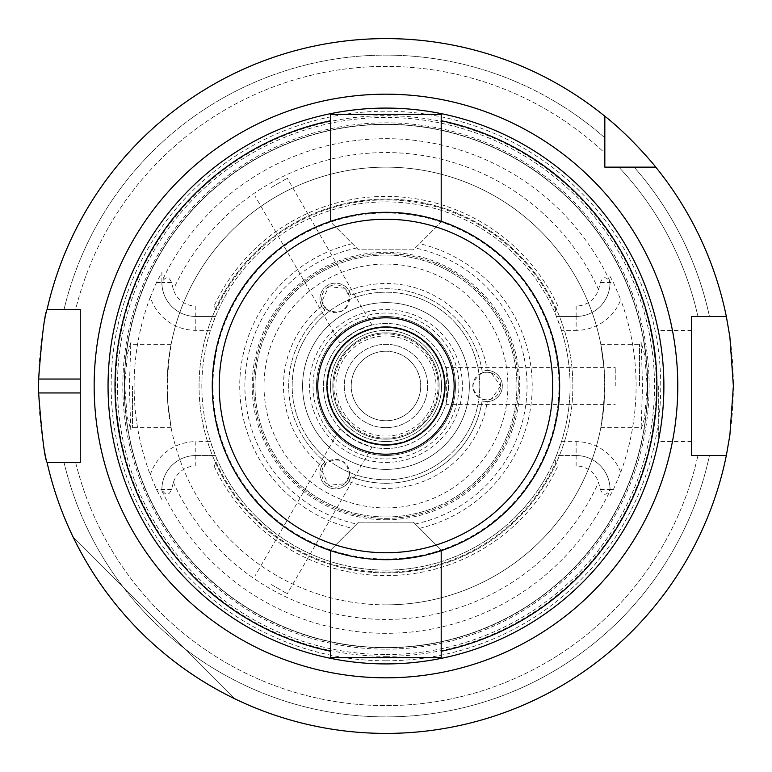 <?xml version="1.0" encoding="UTF-8"?>
<svg xmlns="http://www.w3.org/2000/svg" width="772" height="772" viewBox="0 0 772 772"><rect width="100%" height="100%" fill="white"/><g stroke="black" fill="none" stroke-linecap="round" stroke-linejoin="round"><path stroke-width="0.58" stroke-dasharray="3.86 2.9" d="M330.725 120.721L330.725 114.333L441.198 114.333L441.198 222.027L413.406 249.819L358.517 249.819L330.725 222.027L330.725 120.721M441.198 221.313L441.198 222.027L413.406 249.819L358.517 249.819L330.725 222.027L330.725 221.313M419.572 528.337L441.198 549.973L441.198 657.667L330.725 657.667L330.725 549.973L358.517 522.181L413.406 522.181L419.572 528.337A146.255 146.255 0 0 0 419.572 243.662M415.23 524.005A141.073 141.073 0 0 0 415.23 247.995M330.725 550.687L330.725 549.973L358.517 522.181L413.406 522.181L441.198 549.973L441.198 550.687M356.703 247.995A141.073 141.073 0 0 0 356.703 524.005M341.735 430.207L354.695 440.156L369.788 446.409C359.115 443.302 349.764 437.907 341.735 430.207M271.319 584.568L287.271 593.774L271.319 584.568M321.943 470.621L328.64 485.279L344.688 483.755A13.896 13.896 0 0 0 349.233 475.87C347.718 461.009 340.134 456.628 326.498 462.746A13.896 13.896 0 0 0 321.943 470.621L326.498 462.746M349.233 475.87L344.688 483.755M328.64 485.279A13.896 13.896 0 0 0 349.484 473.246A13.896 13.896 0 0 0 328.64 461.212A13.896 13.896 0 0 0 328.64 485.279M324.973 461.772A15.633 15.633 0 0 0 327.772 486.785A15.633 15.633 0 0 0 350.835 476.71L348.857 481.525A15.633 15.633 0 0 1 327.772 486.785A15.633 15.633 0 0 1 321.789 465.902L324.973 461.772A97.272 97.272 0 0 1 324.973 310.228L321.789 306.098A15.633 15.633 0 0 1 327.772 285.215A15.633 15.633 0 0 1 348.857 290.475L350.835 295.29A15.633 15.633 0 0 0 327.772 285.215A15.633 15.633 0 0 0 324.973 310.228A97.272 97.272 0 0 0 324.973 461.772M369.788 325.591L354.695 331.844L341.735 341.793C349.764 334.093 359.115 328.698 369.788 325.591M271.319 187.432L287.271 178.226L271.319 187.432M344.688 288.245L328.64 286.721L321.943 301.379A13.896 13.896 0 0 0 326.498 309.254C340.134 315.372 347.718 310.991 349.233 296.13A13.896 13.896 0 0 0 344.688 288.245L349.233 296.13M326.498 309.254L321.943 301.379M328.64 286.721A13.896 13.896 0 0 0 328.64 310.788A13.896 13.896 0 0 0 349.484 298.754A13.896 13.896 0 0 0 328.64 286.721M348.857 481.525A102.483 102.483 0 0 0 487.248 401.623L482.085 400.929A97.272 97.272 0 0 1 350.835 476.71A97.272 97.272 0 0 0 482.085 400.929A15.633 15.633 0 0 0 502.34 386A15.633 15.633 0 0 0 482.085 371.071A97.272 97.272 0 0 0 350.835 295.29A97.272 97.272 0 0 1 482.085 371.071L487.248 370.377A102.483 102.483 0 0 0 348.857 290.475M500.603 386A13.896 13.896 0 0 0 479.759 373.966A13.896 13.896 0 0 0 479.759 398.034A13.896 13.896 0 0 0 500.603 386L491.262 399.134L482.162 399.134C470.052 390.381 470.052 381.619 482.162 372.866L491.262 372.866L500.603 386M385.961 458.954A72.954 72.954 0 0 0 449.15 349.523A72.954 72.954 0 0 0 322.783 349.523A72.954 72.954 0 0 0 385.961 458.954M446.361 402.193L448.493 386L446.361 367.588L446.361 402.193M615.245 386L615.245 367.588L615.245 386M491.262 372.866A13.896 13.896 0 0 0 482.162 372.866M482.162 399.134A13.896 13.896 0 0 0 491.262 399.134M487.248 370.377A15.633 15.633 0 0 1 502.34 386A15.633 15.633 0 0 1 487.248 401.623M385.961 427.688A41.688 41.688 0 0 0 422.072 365.156A41.688 41.688 0 0 0 349.861 365.156A41.688 41.688 0 0 0 385.961 427.688A41.688 41.688 0 0 0 422.072 365.156A41.688 41.688 0 0 0 349.861 365.156A41.688 41.688 0 0 0 385.961 427.688M385.961 420.75A34.75 34.75 0 0 0 416.06 368.62A34.75 34.75 0 0 0 355.873 368.62A34.75 34.75 0 0 0 385.961 420.75A34.75 34.75 0 0 0 416.06 368.62A34.75 34.75 0 0 0 355.873 368.62A34.75 34.75 0 0 0 385.961 420.75M385.961 663.92A277.92 277.92 0 0 0 626.652 247.04A277.92 277.92 0 0 0 145.281 247.04A277.92 277.92 0 0 0 385.961 663.92M352.36 243.662A146.255 146.255 0 0 0 352.36 528.337M385.961 516.97A130.97 130.97 0 0 0 499.387 320.515A130.97 130.97 0 0 0 272.545 320.515A130.97 130.97 0 0 0 385.961 516.97A130.97 130.97 0 0 0 499.387 320.515A130.97 130.97 0 0 0 272.545 320.515A130.97 130.97 0 0 0 385.961 516.97M385.961 518.359A132.359 132.359 0 0 0 500.594 319.82A132.359 132.359 0 0 0 271.339 319.82A132.359 132.359 0 0 0 385.961 518.359A132.359 132.359 0 0 0 500.594 319.82A132.359 132.359 0 0 0 271.339 319.82A132.359 132.359 0 0 0 385.961 518.359M321.789 306.098A102.483 102.483 0 0 0 321.789 465.902M385.961 455.48A69.48 69.48 0 0 0 446.139 351.26A69.48 69.48 0 0 0 325.794 351.26A69.48 69.48 0 0 0 385.961 455.48A69.48 69.48 0 0 0 446.139 351.26A69.48 69.48 0 0 0 325.794 351.26A69.48 69.48 0 0 0 385.961 455.48A69.48 69.48 0 0 0 446.139 351.26A69.48 69.48 0 0 0 325.794 351.26A69.48 69.48 0 0 0 385.961 455.48A69.48 69.48 0 0 0 446.139 351.26A69.48 69.48 0 0 0 325.794 351.26A69.48 69.48 0 0 0 385.961 455.48M385.961 448.532A62.532 62.532 0 0 0 440.117 354.734A62.532 62.532 0 0 0 331.815 354.734A62.532 62.532 0 0 0 385.961 448.532A62.532 62.532 0 0 0 440.117 354.734A62.532 62.532 0 0 0 331.815 354.734A62.532 62.532 0 0 0 385.961 448.532M641.194 342.478L642.526 386L641.098 429.464L644.456 418.463L647.293 386.994L644.697 354.821L641.194 342.478M639.486 386L639.486 344.312L639.486 386M604.254 370.213L604.254 401.787L600.819 427.688L602.836 415.481L604.823 386L604.244 370.029L600.819 344.312L604.254 370.213A218.862 218.862 0 0 0 385.961 167.138A218.862 218.862 0 0 0 167.669 370.213L171.114 344.312L169.097 356.519L167.099 386L167.688 401.971L171.114 427.688L167.669 401.787L167.669 370.213M385.961 572.901A186.901 186.901 0 0 0 572.814 390.497A186.901 186.901 0 0 0 394.955 199.311A186.901 186.901 0 0 0 199.552 372.519A186.901 186.901 0 0 0 385.961 572.901A186.901 186.901 0 0 0 547.831 292.549A186.901 186.901 0 0 0 224.102 292.549A186.901 186.901 0 0 0 385.961 572.901M167.669 401.787A218.862 218.862 0 0 0 385.961 604.862A218.862 218.862 0 0 0 604.254 401.787M130.738 429.522L129.406 386L130.825 342.536L127.467 353.537L124.639 385.006L127.235 417.179L130.738 429.522M132.437 386L132.437 427.688L132.437 386M385.961 604.862A218.862 218.862 0 0 0 575.507 276.569A218.862 218.862 0 0 0 196.426 276.569A218.862 218.862 0 0 0 385.961 604.862M215.484 316.452L216.942 312.978L216.285 309.504L214.056 306.03L195.798 306.03A23.488 23.488 0 0 1 173.382 289.558L171.5 282.542C168.933 276.193 165.729 276.125 161.888 282.34L161.888 282.542A33.91 33.91 0 0 0 195.798 316.452L215.484 316.452L210.457 330.348L195.798 330.348A47.806 47.806 0 0 1 150.289 297.162L156.484 282.542L161.888 272.516L161.888 282.542A33.91 33.91 0 0 0 195.798 316.452L215.484 316.452M216.942 459.022L215.484 455.548L195.798 455.548L195.798 441.652L210.457 441.652L215.484 455.548L195.798 455.548A33.91 33.91 0 0 0 161.888 489.458L161.888 489.66C165.729 495.875 168.933 495.807 171.5 489.458L173.382 482.442A23.488 23.488 0 0 1 195.798 465.97L214.056 465.97L216.285 462.496L216.942 459.022A184.122 184.122 0 0 0 385.961 570.122A184.122 184.122 0 0 0 545.418 293.939A184.122 184.122 0 0 0 226.514 293.939A184.122 184.122 0 0 0 385.961 570.122A184.122 184.122 0 0 0 554.991 459.022L555.647 462.496L557.876 465.97L576.134 465.97A23.488 23.488 0 0 1 598.541 482.442L600.423 489.458C603 495.807 606.203 495.875 610.034 489.66L610.034 489.458A33.91 33.91 0 0 0 576.134 455.548L556.448 455.548L554.991 459.022M610.034 489.66L610.034 489.458A33.91 33.91 0 0 0 576.134 455.548L556.448 455.548L561.476 441.652L576.134 441.652A47.806 47.806 0 0 1 620.746 472.281L613.431 489.458L610.034 495.585M561.476 330.348L556.448 316.452L576.134 316.452L576.134 330.348L561.476 330.348A184.122 184.122 0 0 1 561.476 441.652M554.991 312.978L556.448 316.452L576.134 316.452A33.91 33.91 0 0 0 610.034 282.542L610.034 282.34C606.203 276.125 603 276.193 600.423 282.542L598.541 289.558A23.488 23.488 0 0 1 576.134 306.03L557.876 306.03L555.647 309.504L554.991 312.978A184.122 184.122 0 0 0 216.942 312.978M210.457 441.652A184.122 184.122 0 0 1 210.457 330.348M555.647 309.504A186.129 186.129 0 0 0 216.285 309.504M557.876 306.03A189.603 189.603 0 0 0 214.056 306.03M195.798 465.97L195.798 455.548A33.91 33.91 0 0 0 161.888 489.458L161.888 489.66M576.134 306.03L576.134 316.452A33.91 33.91 0 0 0 610.034 282.542L610.034 282.34M161.888 282.34L161.888 272.516M216.285 462.496A186.129 186.129 0 0 0 555.647 462.496M214.056 465.97A189.603 189.603 0 0 0 557.876 465.97M161.888 499.484L156.484 489.458L150.289 474.838A47.806 47.806 0 0 1 195.798 441.652M150.289 297.162A251.865 251.865 0 0 0 150.289 474.838M610.034 276.415L613.431 282.542L620.746 299.719A47.806 47.806 0 0 1 576.134 330.348M620.746 472.281A250.128 250.128 0 0 0 620.746 299.719M385.961 649.156A263.155 263.155 0 0 0 613.865 254.422A263.155 263.155 0 0 0 158.067 254.422A263.155 263.155 0 0 0 385.961 649.156M235.122 698.94C162.853 663.148 108.823 609.108 73.022 536.839C108.823 609.108 162.853 663.148 235.122 698.94L73.022 536.839L235.122 698.94M47.073 309.572L80.249 309.572L80.249 462.428L47.073 462.428A347.4 347.4 0 0 0 385.961 733.4A347.4 347.4 0 0 0 686.819 212.3A347.4 347.4 0 0 0 85.103 212.3A347.4 347.4 0 0 0 385.961 733.4A347.4 347.4 0 0 0 726.346 455.48L691.673 455.48L691.673 316.52L726.346 316.52A347.4 347.4 0 0 0 655.756 167.138L604.823 167.138L604.823 116.215A347.4 347.4 0 0 0 47.073 309.572L64.028 309.572L47.073 309.572A347.4 347.4 0 0 1 604.823 116.215M604.823 153.088L604.823 137.841L604.823 153.088A319.608 319.608 0 0 0 75.627 309.572L64.028 309.572L75.627 309.572A319.608 319.608 0 0 1 604.823 153.088M709.468 316.52A330.879 330.879 0 0 0 634.121 167.138A330.879 330.879 0 0 1 709.468 316.52L697.927 316.52A319.608 319.608 0 0 0 618.883 167.138A319.608 319.608 0 0 1 697.927 316.52L709.468 316.52M604.823 137.841A330.879 330.879 0 0 0 64.028 309.572A330.879 330.879 0 0 1 604.823 137.841M726.346 316.52A347.4 347.4 0 0 0 655.756 167.138M64.028 462.428L47.073 462.428L64.028 462.428A330.879 330.879 0 0 0 709.468 455.48L726.346 455.48L709.468 455.48A330.879 330.879 0 0 1 64.028 462.428M658.323 386L658.323 441.584L658.323 386M691.673 386L691.673 330.416L691.673 386M385.961 436.055A50.055 50.055 0 0 0 429.319 360.968A50.055 50.055 0 0 0 342.614 360.968A50.055 50.055 0 0 0 385.961 436.055M385.961 441.584A55.584 55.584 0 0 0 434.105 358.208A55.584 55.584 0 0 0 337.827 358.208A55.584 55.584 0 0 0 385.961 441.584A55.584 55.584 0 0 0 434.105 358.208A55.584 55.584 0 0 0 337.827 358.208A55.584 55.584 0 0 0 385.961 441.584M385.961 439.152A53.152 53.152 0 0 0 431.992 359.424A53.152 53.152 0 0 0 339.931 359.424A53.152 53.152 0 0 0 385.961 439.152A53.152 53.152 0 0 0 431.992 359.424A53.152 53.152 0 0 0 339.931 359.424A53.152 53.152 0 0 0 385.961 439.152M385.961 462.428A76.428 76.428 0 0 0 452.151 347.786A76.428 76.428 0 0 0 319.772 347.786A76.428 76.428 0 0 0 385.961 462.428M385.961 469.376A83.376 83.376 0 0 0 458.172 344.312A83.376 83.376 0 0 0 313.76 344.312A83.376 83.376 0 0 0 385.961 469.376A83.376 83.376 0 0 0 458.172 344.312A83.376 83.376 0 0 0 313.76 344.312A83.376 83.376 0 0 0 385.961 469.376M385.961 647.592A261.592 261.592 0 0 0 612.514 255.204A261.592 261.592 0 0 0 159.418 255.204A261.592 261.592 0 0 0 385.961 647.592A261.592 261.592 0 0 0 612.514 255.204A261.592 261.592 0 0 0 159.418 255.204A261.592 261.592 0 0 0 385.961 647.592A261.592 261.592 0 0 0 612.514 255.204A261.592 261.592 0 0 0 159.418 255.204A261.592 261.592 0 0 0 385.961 647.592M385.961 656.325A270.325 270.325 0 0 0 620.07 250.842A270.325 270.325 0 0 0 151.862 250.842A270.325 270.325 0 0 0 385.961 656.325M385.961 660.793A274.793 274.793 0 0 0 623.94 248.603A274.793 274.793 0 0 0 147.983 248.603A274.793 274.793 0 0 0 385.961 660.793M75.627 462.428A319.608 319.608 0 0 0 697.927 455.48A319.608 319.608 0 0 1 75.627 462.428M47.073 462.428A347.4 347.4 0 0 0 726.346 455.48M385.961 445.058A59.058 59.058 0 0 0 437.106 356.471A59.058 59.058 0 0 0 334.816 356.471A59.058 59.058 0 0 0 385.961 445.058M385.961 438.11A52.11 52.11 0 0 0 431.094 359.945A52.11 52.11 0 0 0 340.838 359.945A52.11 52.11 0 0 0 385.961 438.11M385.961 444.363A58.363 58.363 0 0 0 436.508 356.818A58.363 58.363 0 0 0 335.424 356.818A58.363 58.363 0 0 0 385.961 444.363A58.363 58.363 0 0 0 436.508 356.818A58.363 58.363 0 0 0 335.424 356.818A58.363 58.363 0 0 0 385.961 444.363M385.961 479.798A93.798 93.798 0 0 0 467.195 339.101A93.798 93.798 0 0 0 304.737 339.101A93.798 93.798 0 0 0 385.961 479.798A93.798 93.798 0 0 0 467.195 339.101A93.798 93.798 0 0 0 304.737 339.101A93.798 93.798 0 0 0 385.961 479.798M385.961 552.752A166.752 166.752 0 0 0 530.374 302.624A166.752 166.752 0 0 0 241.549 302.624A166.752 166.752 0 0 0 385.961 552.752M385.961 559.7A173.7 173.7 0 0 0 536.395 299.15A173.7 173.7 0 0 0 235.537 299.15A173.7 173.7 0 0 0 385.961 559.7M385.961 454.197A68.197 68.197 0 0 0 445.019 351.907A68.197 68.197 0 0 0 326.903 351.907A68.197 68.197 0 0 0 385.961 454.197M385.961 519.749A133.749 133.749 0 0 0 501.8 319.125A133.749 133.749 0 0 0 270.132 319.125A133.749 133.749 0 0 0 385.961 519.749M385.961 507.937A121.937 121.937 0 0 0 491.561 325.031A121.937 121.937 0 0 0 280.361 325.031A121.937 121.937 0 0 0 385.961 507.937M195.798 306.03L195.798 330.348M171.5 282.542L161.888 282.542A33.91 33.91 0 0 0 195.798 316.452M171.5 489.458L156.484 489.458M195.798 455.548A33.91 33.91 0 0 0 161.888 489.458M173.382 482.442A233.434 233.434 0 0 0 598.541 482.442M161.888 490.674A247.31 247.31 0 0 0 610.034 490.674M600.423 282.542L613.431 282.542M576.134 316.452A33.91 33.91 0 0 0 610.034 282.542M610.034 281.326A247.31 247.31 0 0 0 161.888 281.326M598.541 289.558A233.434 233.434 0 0 0 173.382 289.558M576.134 465.97L576.134 441.652M600.423 489.458L610.034 489.458A33.91 33.91 0 0 0 576.134 455.548M156.484 282.542L161.888 282.542M613.431 489.458L610.034 489.458M385.961 559.005A173.005 173.005 0 0 0 535.797 299.497A173.005 173.005 0 0 0 236.135 299.497A173.005 173.005 0 0 0 385.961 559.005M385.961 647.833A261.833 261.833 0 0 0 612.717 255.088A261.833 261.833 0 0 0 159.215 255.088A261.833 261.833 0 0 0 385.961 647.833M385.961 654.54A268.54 268.54 0 0 0 618.526 251.73A268.54 268.54 0 0 0 153.406 251.73A268.54 268.54 0 0 0 385.961 654.54M341.166 429.628L339.825 429.097L255.378 575.362M370.579 446.612L371.708 447.509L287.271 593.774M370.579 325.388L371.708 324.491L287.271 178.226M341.166 342.372L339.825 342.903L255.378 196.638M446.148 402.984L446.361 404.412L615.245 404.412M446.148 369.016L446.361 367.588L615.245 367.588M600.819 427.688L639.486 427.688L641.098 429.473M600.819 344.312L639.486 344.312L641.098 342.536M171.114 344.312L132.437 344.312L130.825 342.527M171.114 427.688L132.437 427.688L130.835 429.464M691.673 330.416L658.323 330.416M691.673 441.584L658.323 441.584"/><path stroke-width="1.16" d="M330.725 221.313L330.725 114.333L441.198 114.333L441.198 221.313M329.316 658.082A277.92 277.92 0 0 0 635.588 263.821A277.92 277.92 0 0 0 166.491 215.504A277.92 277.92 0 0 0 329.316 658.082M441.198 550.687L441.198 657.667L330.725 657.667L330.725 550.687M604.823 167.138L604.823 116.215A347.4 347.4 0 0 0 47.073 309.572L80.249 309.572L80.249 462.428L47.073 462.428A347.4 347.4 0 0 0 726.346 455.48L691.673 455.48L691.673 316.52L726.346 316.52A347.4 347.4 0 0 0 655.756 167.138L604.823 167.138M604.823 116.215C630.985 136.644 655.949 167.051 655.756 167.138M726.346 316.52L729.878 336.872L733.361 386L729.878 435.128L726.346 455.48M47.073 462.428C44.622 458.298 41.804 435.138 38.639 392.948A347.4 347.4 0 0 1 38.639 379.052C41.804 336.862 44.622 313.702 47.073 309.572M385.961 559.7A173.7 173.7 0 0 0 536.395 299.15A173.7 173.7 0 0 0 235.537 299.15A173.7 173.7 0 0 0 385.961 559.7M385.961 552.752A166.752 166.752 0 0 0 530.374 302.624A166.752 166.752 0 0 0 241.549 302.624A166.752 166.752 0 0 0 385.961 552.752M385.961 454.197A68.197 68.197 0 0 0 445.019 351.907A68.197 68.197 0 0 0 326.903 351.907A68.197 68.197 0 0 0 385.961 454.197M385.961 445.058A59.058 59.058 0 0 0 437.106 356.471A59.058 59.058 0 0 0 334.816 356.471A59.058 59.058 0 0 0 385.961 445.058M441.198 651.279A270.972 270.972 0 0 0 441.198 120.721M330.725 120.721A270.972 270.972 0 0 0 330.725 651.279M385.961 677.816A291.816 291.816 0 0 0 638.685 240.092A291.816 291.816 0 0 0 133.247 240.092A291.816 291.816 0 0 0 385.961 677.816M80.249 392.948L38.639 392.948M80.249 379.052L38.639 379.052"/></g></svg>
